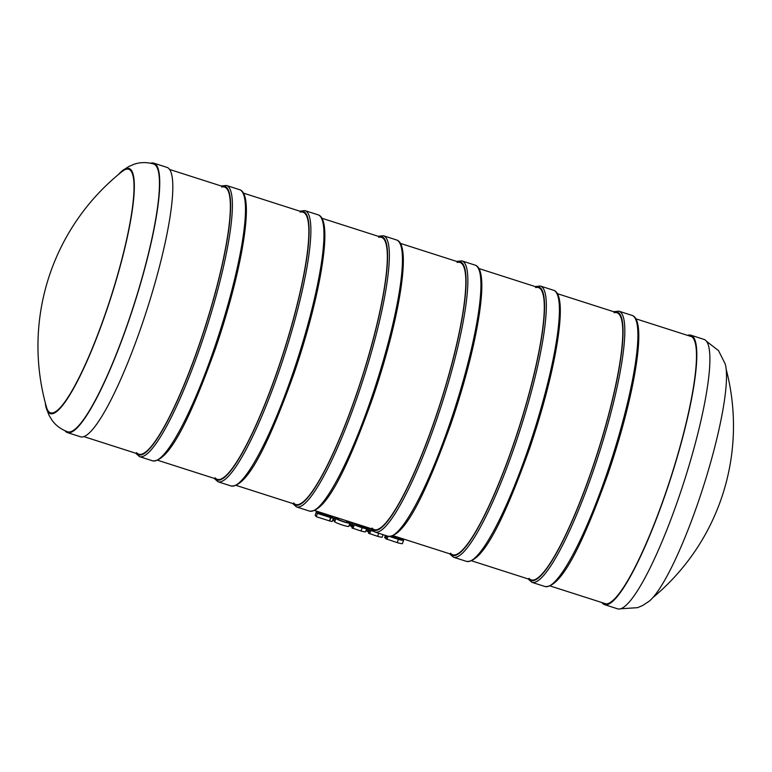 <?xml version="1.0" encoding="UTF-8"?>
<svg xmlns="http://www.w3.org/2000/svg" width="772" height="772" viewBox="0 0 772 772"><rect width="100%" height="100%" fill="white"/><g stroke="black" fill="none" stroke-linecap="round" stroke-linejoin="round"><path stroke-width="1.16" d="M614.107 312.728A140.282 24.231 107.8 0 1 616.876 312.737A140.282 24.231 107.8 0 1 597.161 453.724A140.282 24.231 107.8 0 1 531.29 579.936A140.282 24.231 107.8 0 1 529.023 578.334M118.434 174.511A128.731 22.234 107.8 0 1 122.294 170.766L128.654 166.578L133.874 164.33C140.012 162.159 146.545 162.033 153.474 163.934A140.629 24.289 107.8 0 1 133.768 305.297A140.629 24.289 107.8 0 1 67.675 431.799C60.93 429.319 55.69 425.42 51.946 420.084L49.003 415.22L46.262 408.127A128.731 22.234 107.8 0 1 45.297 402.83M150.694 163.23A141.469 24.434 107.8 0 1 153.792 163.153A141.469 24.434 107.8 0 1 133.903 305.336A141.469 24.434 107.8 0 1 67.473 432.609A141.469 24.434 107.8 0 1 65.002 430.757M153.792 163.153L166.868 167.35A141.469 24.434 107.8 0 1 146.989 309.533A141.469 24.434 107.8 0 1 80.558 436.807L67.473 432.609M601.928 602.565A141.469 24.434 -72.2 0 0 604.572 604.65L617.648 608.847A141.469 24.434 -72.2 0 0 681.57 489.274A141.469 24.434 -72.2 0 0 706.341 341.118A141.469 24.434 -72.2 0 0 703.967 339.39L690.882 335.193A141.469 24.434 -72.2 0 0 687.514 335.366M604.572 604.65A141.469 24.434 -72.2 0 0 668.494 485.086A141.469 24.434 -72.2 0 0 693.256 336.93A141.469 24.434 -72.2 0 0 690.882 335.193M603.675 603.125A140.494 24.27 -72.2 0 0 604.872 603.723A140.494 24.27 -72.2 0 0 668.349 484.98A140.494 24.27 -72.2 0 0 692.947 337.846A140.494 24.27 -72.2 0 0 690.583 336.129A140.494 24.27 -72.2 0 0 689.261 335.916M221.68 187.027A140.282 24.231 107.8 0 1 224.459 187.036A140.282 24.231 107.8 0 1 204.744 328.032A140.282 24.231 107.8 0 1 138.863 454.235A140.282 24.231 107.8 0 1 136.605 452.633M535.623 287.589A140.282 24.231 107.8 0 1 538.393 287.599A140.282 24.231 107.8 0 1 518.678 428.585A140.282 24.231 107.8 0 1 452.807 554.798A140.282 24.231 107.8 0 1 450.539 553.196M378.656 237.303A140.282 24.231 107.8 0 1 381.426 237.313A140.282 24.231 107.8 0 1 361.711 378.309A140.282 24.231 107.8 0 1 295.84 504.512A140.282 24.231 107.8 0 1 293.572 502.91M457.14 262.451A140.282 24.231 107.8 0 1 459.909 262.451A140.282 24.231 107.8 0 1 440.194 403.447A140.282 24.231 107.8 0 1 374.323 529.66A140.282 24.231 107.8 0 1 372.056 528.058M300.173 212.165A140.282 24.231 107.8 0 1 302.942 212.175A140.282 24.231 107.8 0 1 283.227 353.171A140.282 24.231 107.8 0 1 217.347 479.373A140.282 24.231 107.8 0 1 215.089 477.772M321.856 513.805L329.972 517.163L319.183 513.708L318.402 512.724A5.751 0.647 -161.1 0 1 321.924 513.322L331.072 516.121L321.432 512.898A7.971 0.897 18.9 0 0 316.288 512.019L317.388 513.399L330.879 517.713A4.371 0.492 18.9 0 0 333.398 518.108A4.371 0.492 18.9 0 0 329.789 516.352L321.856 513.805M317.388 513.399L316.259 516.671L315.169 515.3L316.288 512.019M316.259 516.671L329.75 520.994A4.371 0.492 18.9 0 0 332.278 521.38L333.398 518.108M336.901 517.983L334.807 517.298L335.839 518.581A7.672 0.868 18.9 0 0 343.656 521.814A7.672 0.868 18.9 0 0 349.909 523.088L347.728 521.322L346.84 521.148L347.786 522.383A5.452 0.618 -161.1 0 1 343.366 521.457A5.452 0.618 -161.1 0 1 337.914 519.218L336.901 517.983M334.807 517.298L333.687 520.569L334.72 521.862A7.672 0.868 18.9 0 0 342.536 525.085A7.672 0.868 18.9 0 0 348.79 526.369L349.909 523.088L348.79 526.359M353.865 524.815L362.126 527.73A7.681 0.868 18.9 0 0 366.719 528.463A7.681 0.868 18.9 0 0 360.215 525.327L351.347 522.596L360.225 525.597A5.462 0.618 -161.1 0 1 364.616 527.739A5.462 0.618 -161.1 0 1 361.566 527.286L353.865 524.815M351.878 527.903L361.007 531.011L362.126 527.73M361.007 531.011A7.681 0.868 18.9 0 0 365.59 531.744L366.719 528.463M350.227 525.867L351.347 522.596L350.227 525.867L352.283 526.687M359.839 526.726L360.225 525.597M372.972 530.933L369.624 529.997L373.6 531.406M368.514 533.23L377.643 536.337L378.695 533.259M377.643 536.337A7.681 0.868 18.9 0 0 382.227 537.071L383.057 534.649M371.245 528.859L367.993 527.942L371.457 529.196M366.883 531.184L368.919 532.014M385.836 538.779L397.271 542.619L398.4 539.348A7.527 0.849 18.9 0 0 403.592 540.275A7.527 0.849 18.9 0 0 396.48 536.936L392.977 535.816M389.59 536.521L398.4 539.348M397.271 542.619A7.527 0.849 18.9 0 0 402.473 543.546L403.592 540.275M385.392 535.401L384.668 537.515A7.305 0.82 18.9 0 0 384.987 537.91L385.807 535.527M391.423 536.337L399.153 538.711L391.877 536.222M384.987 537.91L386 538.238M392.61 535.971L396.605 537.244A5.308 0.598 -161.1 0 1 401.498 539.551A5.308 0.598 -161.1 0 1 397.956 538.933L390.371 536.511M613.672 311.705L618.826 311.164A142.376 24.598 107.8 0 1 593.697 469.714A142.376 24.598 107.8 0 1 531.956 582.349L545.042 586.537C562.257 588.081 585.186 537.312 607.911 474.124A140.986 24.357 107.8 0 0 635.742 319.676M618.826 311.164L631.901 315.352A142.376 24.598 107.8 0 1 606.773 473.902A142.376 24.598 107.8 0 1 545.042 586.537M614.57 311.994A140.986 24.357 107.8 0 1 592.211 469.067A140.986 24.357 107.8 0 1 528.984 579.193M126.405 168.518L122.082 171.548A127.891 22.089 107.8 0 1 110.628 297.886A127.891 22.089 107.8 0 1 46.542 407.365L48.298 412.335M122.294 170.766A128.731 22.234 107.8 0 1 106.14 311.898A128.731 22.234 107.8 0 1 46.262 408.127M620.746 608.77L637.566 607.67L642.796 605.422L649.146 601.234A128.731 22.234 -72.2 0 0 703.031 487.643A128.731 22.234 -72.2 0 0 725.178 363.873L718.51 350.613L706.438 341.243M221.246 186.013L226.399 185.463A142.376 24.598 107.8 0 1 201.27 344.013A142.376 24.598 107.8 0 1 139.539 456.648L152.615 460.836C169.84 462.38 192.768 411.611 215.494 348.423A140.986 24.357 107.8 0 0 243.325 193.984M226.399 185.463L239.484 189.651A142.376 24.598 107.8 0 1 214.355 348.201A142.376 24.598 107.8 0 1 152.615 460.836M222.153 186.303A140.986 24.357 107.8 0 1 199.784 343.366A140.986 24.357 107.8 0 1 136.567 453.502M535.189 286.566L540.342 286.026A142.376 24.598 107.8 0 1 515.213 444.566A142.376 24.598 107.8 0 1 453.473 557.21L466.558 561.398C483.774 562.942 506.702 512.174 529.428 448.986C555.522 372.287 569.62 294.315 553.418 290.214A142.376 24.598 107.8 0 1 528.289 448.764A142.376 24.598 107.8 0 1 466.558 561.398M536.086 286.856A140.986 24.357 107.8 0 1 513.718 443.929A140.986 24.357 107.8 0 1 450.501 554.055M557.259 294.537A140.986 24.357 107.8 0 1 529.418 448.957M378.222 236.29L383.375 235.74A142.376 24.598 107.8 0 1 358.237 394.289A142.376 24.598 107.8 0 1 296.506 506.924L309.582 511.122C326.807 512.656 349.735 461.897 372.461 398.709A140.986 24.357 107.8 0 0 400.292 244.261M383.375 235.74L396.451 239.938A142.376 24.598 107.8 0 1 371.322 398.477A142.376 24.598 107.8 0 1 309.582 511.122M379.12 236.579A140.986 24.357 107.8 0 1 356.751 393.643A140.986 24.357 107.8 0 1 293.534 503.778M456.706 261.428L461.859 260.878A142.376 24.598 107.8 0 1 436.73 419.428A142.376 24.598 107.8 0 1 374.989 532.062L388.075 536.26C405.29 537.804 428.219 487.035 450.945 423.847A140.986 24.357 107.8 0 0 478.775 269.399M461.859 260.878L474.934 265.076A142.376 24.598 107.8 0 1 449.806 423.616A142.376 24.598 107.8 0 1 388.075 536.26M457.603 261.718A140.986 24.357 107.8 0 1 435.234 418.791A140.986 24.357 107.8 0 1 372.017 528.917M299.739 211.152L304.882 210.602A142.376 24.598 107.8 0 1 279.753 369.151A142.376 24.598 107.8 0 1 218.022 481.786L231.098 485.974C248.323 487.518 271.252 436.759 293.978 373.571A140.986 24.357 107.8 0 0 321.808 219.123M304.882 210.602L317.967 214.79A142.376 24.598 107.8 0 1 292.839 373.339A142.376 24.598 107.8 0 1 231.098 485.974M300.636 211.441A140.986 24.357 107.8 0 1 278.267 368.505A140.986 24.357 107.8 0 1 215.05 478.64M320.795 514.22L320.988 513.66L320.795 514.22M330.86 516.748L331.063 516.169M329.49 520.907L330.619 517.636M329.75 520.994L330.879 517.713M333.697 520.598L334.816 517.317M334.672 521.814L335.791 518.543M334.72 521.862L335.839 518.581M346.464 522.297L346.85 521.177M351.868 527.942L352.987 524.661L351.878 527.952M353.026 528.453L354.145 525.172M350.237 525.906L351.366 522.625M351.395 526.398L352.514 523.126M369.614 529.968L368.514 533.278M369.663 533.78L370.792 530.499M366.874 531.223L367.993 527.942L366.874 531.232M368.032 531.734L369.151 528.453M385.817 538.817L386.811 535.855M386.975 539.329L388.036 536.241M691.78 336.727L635.781 318.788M616.876 312.737L557.297 293.649M538.393 287.599L478.814 268.511M459.909 262.451L400.33 243.373M381.426 237.313L321.847 218.235M302.942 212.175L243.363 193.087M224.459 187.036L169.512 169.435M606.194 603.926L550.195 585.987M531.29 579.936L471.711 560.848M452.807 554.798L393.218 535.71M374.323 529.66L314.735 510.572M295.84 504.512L236.251 485.434M217.347 479.373L157.768 460.295M138.863 454.235L83.926 436.634M631.901 315.352C648.104 319.454 634.005 397.426 607.911 474.124M531.956 582.349L528.087 578.913M122.082 171.548A223.118 223.118 0 0 0 46.542 407.365M653.006 597.489A223.118 223.118 0 0 0 726.143 369.17M239.484 189.651C255.686 193.762 241.588 271.725 215.494 348.423M139.539 456.648L135.66 453.212M540.342 286.026L553.418 290.214M453.473 557.21L449.593 553.765M396.451 239.938C412.653 244.039 398.555 322.011 372.461 398.709M296.506 506.924L292.627 503.489M474.934 265.076C491.137 269.177 477.038 347.149 450.945 423.847M374.989 532.062L371.11 528.627M317.967 214.79C334.17 218.901 320.071 296.863 293.978 373.571M218.022 481.786L214.143 478.35M320.776 514.22L320.978 513.631M330.879 516.757L331.082 516.15M346.454 522.287L346.84 521.148M351.858 527.913L352.978 524.642M366.864 531.194L367.983 527.923"/></g></svg>
